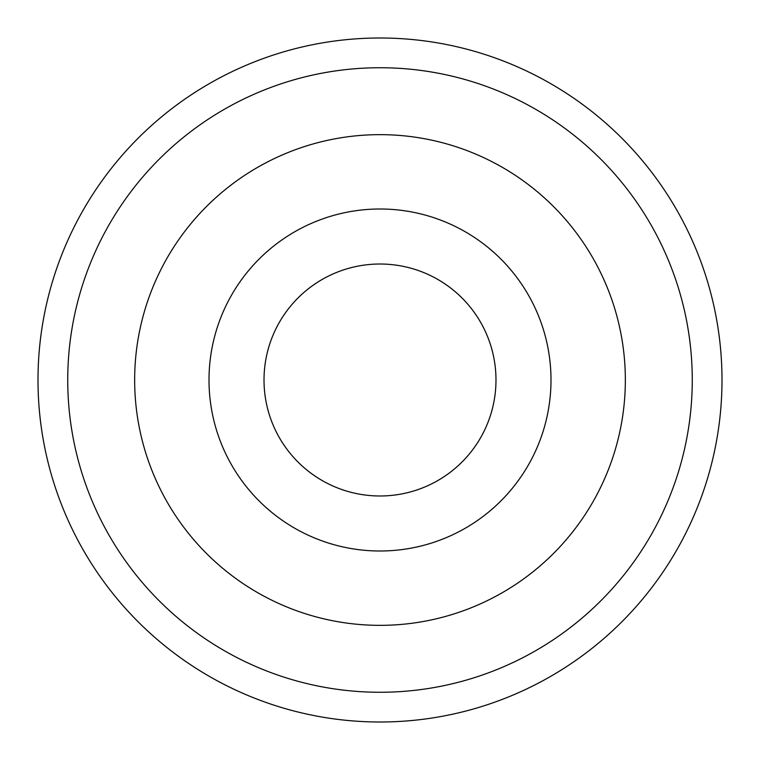 <?xml version="1.0" encoding="UTF-8"?>
<svg xmlns="http://www.w3.org/2000/svg" width="760" height="760" viewBox="0 0 760 760"><rect width="100%" height="100%" fill="white"/><g stroke="black" fill="none" stroke-linecap="round" stroke-linejoin="round"><path stroke-width="1.14" d="M264.014 380A115.986 115.986 0 0 1 380 264.014A115.986 115.986 0 0 1 495.986 380A115.986 115.986 0 0 1 380 495.986A115.986 115.986 0 0 1 264.014 380M67.735 380A312.265 312.265 0 0 1 380 67.735A312.265 312.265 0 0 1 692.265 380A312.265 312.265 0 0 1 380 692.265A312.265 312.265 0 0 1 67.735 380M38 380A342 342 0 0 1 380 38A342 342 0 0 1 722 380A342 342 0 0 1 380 722A342 342 0 0 1 38 380M209 380A171 171 0 0 1 380 209A171 171 0 0 1 551 380A171 171 0 0 1 380 551A171 171 0 0 1 209 380M134.653 380A245.347 245.347 0 0 1 380 134.653A245.347 245.347 0 0 1 625.347 380A245.347 245.347 0 0 1 380 625.347A245.347 245.347 0 0 1 134.653 380"/></g></svg>
